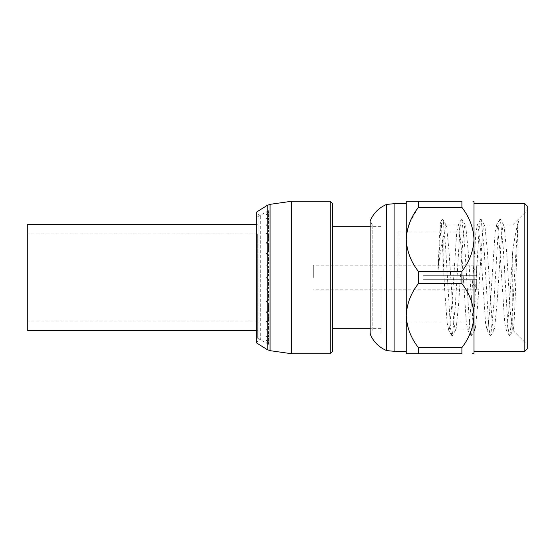 <?xml version="1.0" encoding="UTF-8"?>
<svg xmlns="http://www.w3.org/2000/svg" width="555" height="555" viewBox="0 0 555 555"><rect width="100%" height="100%" fill="white"/><g stroke="black" fill="none" stroke-linecap="round" stroke-linejoin="round"><path stroke-width="0.42" stroke-dasharray="2.77 2.08" d="M260.718 215.298L258.089 214.542L256.674 212.003L256.674 342.997L258.089 340.458L258.089 214.542L258.089 340.458L260.718 339.702L260.718 215.298L260.718 339.702M291.535 201.271L291.535 353.729M330.26 201.271L330.26 353.729M332.674 351.315L332.674 203.685M381.077 277.5L381.077 333.16L381.077 277.5M398.018 277.5L398.018 232.004L398.018 277.5M473.04 277.5L473.04 328.928L473.04 277.5M257.659 277.5L257.659 338.245L257.659 277.5M268.544 278.936L265.935 277.5L268.544 278.936L268.544 288.357L265.935 289.509L268.544 288.357L268.544 278.936M268.544 291.181L265.935 289.509L268.544 291.181L268.544 300.283L265.935 301.101L268.544 300.283L268.544 291.181M268.544 302.961L265.935 301.101L268.544 302.961L268.544 311.431L265.935 311.896L268.544 311.431L268.544 302.961M268.544 313.873L265.935 311.896L268.544 313.873L268.544 321.428L265.935 321.518L268.544 321.428L268.544 313.873M268.544 323.551L265.935 321.518L268.544 323.551L268.544 329.927L265.935 329.642L268.544 329.927L268.544 323.551M268.544 331.654L265.935 329.642L268.544 331.654L268.544 336.635L265.935 335.99L268.544 336.635L268.544 331.654M268.544 337.919L265.935 335.99L268.544 337.919L268.544 341.339L265.935 340.347L268.544 341.339L268.544 337.919M268.544 342.123L265.935 340.347L268.544 342.123L268.544 343.864L265.935 342.56L268.544 343.864L268.544 342.123M268.544 344.128L265.935 342.56L268.544 344.128M268.544 276.064L265.935 277.5L268.544 276.064L268.544 266.643L265.935 265.491L268.544 266.643L268.544 276.064M268.544 263.819L265.935 265.491L268.544 263.819L268.544 254.717L265.935 253.899L268.544 254.717L268.544 263.819M268.544 252.039L265.935 253.899L268.544 252.039L268.544 243.569L265.935 243.104L268.544 243.569L268.544 252.039M268.544 241.127L265.935 243.104L268.544 241.127L268.544 233.572L265.935 233.482L268.544 233.572L268.544 241.127M268.544 231.449L265.935 233.482L268.544 231.449L268.544 225.073L265.935 225.358L268.544 225.073L268.544 231.449M268.544 223.346L265.935 225.358L268.544 223.346L268.544 218.365L265.935 219.01L268.544 218.365L268.544 223.346M268.544 217.081L265.935 219.01L268.544 217.081L268.544 213.661L265.935 214.653L268.544 213.661L268.544 217.081M268.544 212.877L265.935 214.653L268.544 212.877L268.544 211.136L265.935 212.44L268.544 211.136L268.544 212.877M268.544 210.872L265.935 212.44L268.544 210.872M479.09 277.5L479.09 297.466L479.09 277.5M474.248 277.5L474.248 302.308L474.248 277.5M313.318 277.5L313.318 265.158L313.318 277.5M476.669 279.318C476.669 292.617 476.669 292.617 476.669 279.318L476.669 287.906L476.669 279.318L423.43 279.318L476.669 279.318L423.43 279.318L473.04 279.318L473.04 284.278L473.04 279.318L476.669 279.318M476.669 275.682L423.43 275.682L476.669 275.682C476.669 262.383 476.669 262.383 476.669 275.682L476.669 267.094L476.669 275.682L423.43 275.682L476.669 275.682M473.04 275.682L473.04 270.722L473.04 275.682M443.882 235.202L445.825 224.865L446.615 226.655L449.016 251.179L453.81 323.086L455.419 330.135L456.21 328.345L458.61 303.821L463.404 231.914L465.014 224.865L465.805 226.655L468.205 251.179L472.999 323.086L474.608 330.135L475.399 328.345L477.8 303.821L482.6 231.914L484.21 224.865L484.994 226.655L487.394 251.179L492.195 323.086L493.804 330.135L494.595 328.345L496.989 303.821L501.789 231.914L503.399 224.865L504.19 226.655L506.583 251.179C508.637 282.474 510.669 328.4 512.73 329.947C513.472 331.647 514.201 323.301 514.915 304.91C516.143 274.739 517.35 229.486 518.488 220.883C516.712 226.662 514.79 236.714 512.73 251.047L509.532 303.821L507.131 328.345L506.34 330.135L504.731 323.086L499.937 251.179L497.537 226.655L496.746 224.865L495.136 231.914L490.342 303.821L487.942 328.345L487.151 330.135L485.542 323.086L480.748 251.179L478.348 226.655L477.557 224.865L475.947 231.914L471.146 303.821L468.753 328.345L467.962 330.135L466.353 323.086L461.552 251.179L459.151 226.655L458.368 224.865L456.758 231.914L451.957 303.821L449.557 328.345L448.766 330.135L447.163 323.086L444.763 291.125L441.475 224.983L440.705 221.951L439.4 236.583L438.117 269.57C439.879 254.454 441.801 243 443.882 235.202L443.882 275.939M518.488 220.883L517.655 226.926L515.255 262.383L512.855 306.7L509.948 335.657L513.091 330.239L512.73 329.947L512.73 251.047M527.25 243.923L527.25 344.655L527.25 243.923M527.25 348.894L527.25 206.106M524.829 203.685L524.829 351.315M474.012 314.407L474.012 203.685L474.012 314.407M406.246 314.407L406.246 203.685L406.246 314.407M386.648 204.413L386.648 350.587M372.183 224.622L370.129 221.056L370.129 333.943L372.183 330.378L372.183 224.622L372.183 330.378M461.906 347.59L461.906 353.729L418.345 353.729L418.345 347.59L461.906 347.59C469.426 337.891 473.457 327.235 474.012 315.615C473.443 303.974 469.412 293.317 461.906 283.64L418.345 283.64C410.832 293.338 406.801 304.001 406.246 315.615C406.808 327.263 410.846 337.919 418.345 347.59M473.436 353.729L472.319 353.729M407.308 353.729L406.246 353.729L406.246 239.385C406.78 250.95 410.811 261.613 418.345 271.36L418.345 283.64M418.345 271.36L461.906 271.36L461.906 283.64M461.906 271.36C469.426 261.669 473.457 251.006 474.012 239.385L474.012 353.729M474.012 201.271L474.012 239.385C473.477 227.814 469.447 217.158 461.906 207.41L418.345 207.41L409.694 222.652M407.148 230.887L406.246 239.385L406.246 201.271L407.308 201.271M461.906 207.41L461.906 201.271L418.345 201.271L418.345 207.41M472.95 201.271L473.436 201.271M509.948 335.657L509.379 335.643L508.061 328.074L503.26 248.3L500.353 219.343L499.784 219.357L498.466 226.926L493.666 306.7L490.759 335.657L490.19 335.643L488.865 328.074L484.071 248.3L481.157 219.343L480.588 219.357L479.27 226.926L474.476 306.7L471.563 335.657L470.994 335.643L469.676 328.074L464.882 248.3L461.968 219.343L461.399 219.357L460.081 226.926L455.28 306.7L452.374 335.657L451.805 335.643L450.487 328.074L445.686 248.3L443.292 221.091L442.779 219.343L442.21 219.357L440.892 226.926L438.117 269.57M27.75 304.882L27.75 233.939L27.75 304.882M257.659 304.882L257.659 233.939L257.659 304.882M257.659 244.033L257.659 330.738L257.659 244.033M27.75 330.738L27.75 224.262M267.239 205.371L267.239 349.629M270.07 350.663L270.07 204.337M394.119 203.685L394.119 351.315M381.077 328.324L370.129 328.324M381.077 226.676L370.129 226.676M473.04 232.004L398.018 232.004M473.04 322.996L398.018 322.996M257.659 338.245L268.544 344.294M257.659 216.755L268.544 210.706M479.09 297.466L474.248 302.308M479.09 265.158L313.318 265.158M479.09 289.842L313.318 289.842M479.09 257.534L474.248 252.691M473.04 284.278L476.669 287.906M473.04 270.722L476.669 267.094M503.399 224.865L512.73 224.865L527.25 210.345M496.746 224.865L484.203 224.865M477.557 224.865L465.014 224.865M458.368 224.865L445.825 224.865M506.34 330.135L493.804 330.135M487.151 330.135L474.608 330.135M467.962 330.135L455.419 330.135M448.766 330.135L443.882 330.135M503.704 225.129L500.353 219.343M494.11 329.871L490.759 335.657M484.515 225.129L481.157 219.343M474.92 329.871L471.563 335.657M465.326 225.129L461.968 219.343M455.731 329.871L452.374 335.657M446.13 225.129L442.779 219.343M512.896 330.301L527.25 344.655M509.379 335.643L506.021 329.857M499.784 219.357L496.427 225.143M490.19 335.643L486.832 329.857M480.588 219.357L477.238 225.143M470.994 335.643L467.636 329.857M461.399 219.357L458.041 225.143M451.805 335.643L448.447 329.857M442.21 219.357L440.705 221.951M257.659 233.939L27.75 233.939M257.659 330.738L256.674 330.738M257.659 224.262L256.674 224.262M257.659 321.061L27.75 321.061"/><path stroke-width="0.83" d="M267.239 205.371L267.239 349.629L256.674 342.997L256.674 212.003L267.239 205.371L270.07 204.337L270.07 350.663L291.535 353.729L291.535 201.271L330.26 201.271L330.26 353.729L291.535 353.729M330.26 201.271L332.674 203.685L332.674 351.315L330.26 353.729M524.829 203.685L527.25 206.106L527.25 348.894L524.829 351.315L524.829 203.685L474.012 203.685M386.648 350.587L386.648 204.413C378.864 207.709 373.362 213.259 370.129 221.056L370.129 333.943C373.362 341.741 378.864 347.291 386.648 350.587L394.119 351.315L394.119 203.685L386.648 204.413M472.319 353.729L473.436 353.729M418.345 271.36C410.832 261.662 406.801 250.999 406.246 239.385C406.808 227.737 410.846 217.081 418.345 207.41L461.906 207.41C469.426 217.109 473.457 227.765 474.012 239.385C473.443 251.026 469.412 261.683 461.906 271.36L418.345 271.36L418.345 283.64C410.811 293.387 406.78 304.05 406.246 315.615L406.246 353.729L461.906 353.729L461.906 347.59L418.345 347.59C410.832 337.898 406.801 327.242 406.246 315.615L406.246 201.271L418.345 201.271L407.308 201.271M418.345 347.59L418.345 353.729L407.308 353.729M409.694 222.652L407.148 230.887M473.436 201.271L472.95 201.271M461.906 207.41L461.906 201.271L418.345 201.271L418.345 207.41M418.345 283.64L461.906 283.64C469.426 293.331 473.457 303.994 474.012 315.615L474.012 201.271M461.906 283.64L461.906 271.36M474.012 353.729L474.012 315.615C473.477 327.186 469.447 337.842 461.906 347.59M256.674 224.262L27.75 224.262L27.75 330.738L256.674 330.738M267.239 349.629L270.07 350.663M370.129 328.324L332.674 328.324M370.129 226.676L332.674 226.676M270.07 204.337L291.535 201.271M524.829 351.315L474.012 351.315M406.246 351.315L394.119 351.315M406.246 203.685L394.119 203.685"/></g></svg>
